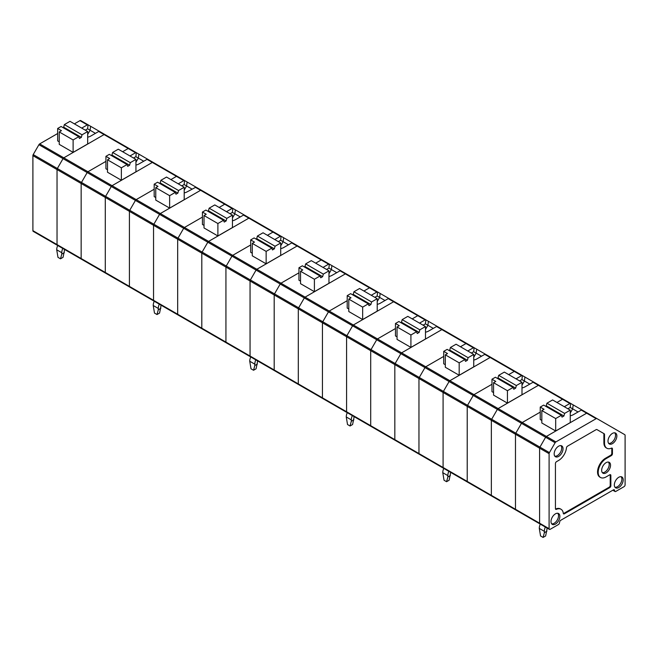 <?xml version="1.0" encoding="UTF-8"?>
<svg xmlns="http://www.w3.org/2000/svg" width="658" height="658" viewBox="0 0 658 658"><rect width="100%" height="100%" fill="white"/><g stroke="black" fill="none" stroke-linecap="round" stroke-linejoin="round"><path stroke-width="0.99" d="M87.678 137.168A8.061 4.655 0 0 0 90.746 136.058L98.7 131.468L104.079 134.577L63.81 157.83L39.677 143.896A1.522 0.88 -60 0 0 38.921 144.702L33.213 154.581L81.477 182.439A1.522 0.88 120 0 0 81.156 183.5L81.156 258.528A1.522 0.88 120 0 0 81.477 259.219A1.522 0.88 120 0 0 82.234 259.145M612.812 490.226L615.033 491.51A1.522 0.88 -60 0 0 615.789 491.436L624.023 486.681A1.522 0.88 120 0 0 625.1 484.814L625.1 435.382A1.522 0.88 120 0 0 624.787 434.683L596.913 418.595A1.522 0.88 120 0 0 596.156 418.669L555.887 441.921A1.522 0.88 120 0 0 555.122 442.727L521.49 423.316A1.522 0.88 -60 0 1 522.255 422.51A1.522 0.88 120 0 0 521.49 423.316L515.79 433.186A1.522 0.88 120 0 0 515.477 434.247A1.522 0.88 -60 0 1 515.79 433.186L521.49 423.316L497.366 409.383L491.666 419.261A1.522 0.88 120 0 0 491.345 420.322A1.522 0.88 -60 0 1 491.666 419.261L497.366 409.383A1.522 0.88 -60 0 1 498.122 408.577A1.522 0.88 120 0 0 497.366 409.383L473.234 395.45A1.522 0.88 -60 0 1 473.999 394.644L491.978 384.264L473.999 394.644A1.522 0.88 120 0 0 473.234 395.45L467.534 405.328L473.234 395.45L424.978 367.592A1.522 0.88 -60 0 1 425.742 366.786A1.522 0.88 120 0 0 424.978 367.592L419.278 377.47A1.522 0.88 120 0 0 418.957 378.531A1.522 0.88 -60 0 1 419.278 377.47L424.978 367.592L400.845 353.659L395.145 363.537A1.522 0.88 120 0 0 394.833 364.598A1.522 0.88 -60 0 1 395.145 363.537L400.845 353.659A1.522 0.88 -60 0 1 401.61 352.853A1.522 0.88 120 0 0 400.845 353.659L376.721 339.725A1.522 0.88 -60 0 1 377.478 338.928L395.466 328.539L377.478 338.928A1.522 0.88 120 0 0 376.721 339.725L371.022 349.604L376.721 339.725L328.465 311.867A1.522 0.88 -60 0 1 329.222 311.061A1.522 0.88 120 0 0 328.465 311.867L322.757 321.746A1.522 0.88 120 0 0 322.445 322.807L322.445 397.835A1.522 0.88 120 0 0 322.757 398.526A1.522 0.88 -60 0 1 322.445 397.835L322.445 322.807A1.522 0.88 -60 0 1 322.757 321.746L328.465 311.867L304.333 297.934L298.633 307.812A1.522 0.88 120 0 0 298.313 308.873L298.313 383.902A1.522 0.88 120 0 0 298.633 384.601A1.522 0.88 -60 0 1 298.313 383.902L298.313 308.873A1.522 0.88 -60 0 1 298.633 307.812L304.333 297.934A1.522 0.88 -60 0 1 305.098 297.136A1.522 0.88 120 0 0 304.333 297.934L280.209 284.009A1.522 0.88 -60 0 1 280.966 283.203L298.946 272.823L280.966 283.203A1.522 0.88 120 0 0 280.209 284.009L274.501 293.879L280.209 284.009L231.945 256.143A1.522 0.88 -60 0 1 232.71 255.345A1.522 0.88 120 0 0 231.945 256.143L226.245 266.021A1.522 0.88 120 0 0 225.933 267.082L225.933 342.111A1.522 0.88 120 0 0 226.245 342.81A1.522 0.88 -60 0 1 225.933 342.111L225.933 267.082A1.522 0.88 -60 0 1 226.245 266.021L231.945 256.143L207.821 242.218L202.113 252.088A1.522 0.88 120 0 0 201.8 253.149L201.8 328.178A1.522 0.88 120 0 0 202.113 328.877A1.522 0.88 -60 0 1 201.8 328.178L201.8 253.149A1.522 0.88 -60 0 1 202.113 252.088L207.821 242.218A1.522 0.88 -60 0 1 208.578 241.412A1.522 0.88 120 0 0 207.821 242.218L183.689 228.285A1.522 0.88 -60 0 1 184.454 227.479L202.434 217.099L184.454 227.479A1.522 0.88 120 0 0 183.689 228.285L177.989 238.163L183.689 228.285L135.433 200.419A1.522 0.88 -60 0 1 136.198 199.621A1.522 0.88 120 0 0 135.433 200.419L129.733 210.297A1.522 0.88 120 0 0 129.412 211.358A1.522 0.88 -60 0 1 129.733 210.297L135.433 200.419L111.301 186.494L105.601 196.372A1.522 0.88 120 0 0 105.288 197.433A1.522 0.88 -60 0 1 105.601 196.372L111.301 186.494A1.522 0.88 -60 0 1 112.066 185.688A1.522 0.88 120 0 0 111.301 186.494L87.177 172.561A1.522 0.88 -60 0 1 87.933 171.754L105.922 161.374L87.933 171.754A1.522 0.88 120 0 0 87.177 172.561L81.477 182.439L87.177 172.561L63.045 158.627A1.522 0.88 -60 0 1 63.81 157.83A1.522 0.88 -60 0 0 63.045 158.627L57.345 168.506A1.522 0.88 -60 0 0 57.032 169.567A1.522 0.88 -60 0 1 57.345 168.506L63.045 158.627L38.921 144.702M58.101 245.212A1.522 0.88 -60 0 1 57.345 245.294A1.522 0.88 -60 0 1 57.032 244.595L57.032 169.567L81.156 183.5L81.156 258.528L57.032 244.595L57.032 169.567L32.9 155.642A1.522 0.88 -60 0 1 33.213 154.581M129.988 155.962L135.556 152.746L104.079 134.577A1.522 0.88 -60 0 1 104.844 134.503L128.968 148.428A1.522 0.88 120 0 0 128.211 148.502L122.643 151.718L128.211 148.502A1.522 0.88 -60 0 1 128.968 148.428L104.844 134.503A1.522 0.88 -60 0 0 104.079 134.577L63.81 157.83L112.066 185.688L152.335 162.436L112.066 185.688L136.198 199.621L154.178 189.233L136.198 199.621L160.322 213.546L200.6 190.302A1.522 0.88 -60 0 1 201.356 190.22L225.488 204.153A1.522 0.88 120 0 0 224.723 204.227L219.155 207.443L224.723 204.227A1.522 0.88 -60 0 1 225.488 204.153L201.356 190.22A1.522 0.88 -60 0 0 200.6 190.302L160.322 213.546A1.522 0.88 -60 0 0 159.565 214.352L153.857 224.23L177.989 238.163A1.522 0.88 120 0 0 177.676 239.224L177.676 314.244A1.522 0.88 120 0 0 177.989 314.943A1.522 0.88 -60 0 1 177.676 314.244L153.544 300.319L153.544 225.291A1.522 0.88 -60 0 1 153.857 224.23A1.522 0.88 -60 0 0 153.544 225.291L177.676 239.224L177.676 314.244L201.8 328.178L250.056 356.036L250.056 281.015A1.522 0.88 -60 0 1 250.377 279.954L274.501 293.879A1.522 0.88 120 0 0 274.189 294.94L274.189 369.969A1.522 0.88 120 0 0 274.501 370.668A1.522 0.88 -60 0 1 274.189 369.969L250.056 356.036L250.056 281.015A1.522 0.88 -60 0 1 250.377 279.954L256.077 270.076A1.522 0.88 -60 0 1 256.834 269.27L232.71 255.345L250.69 244.957L232.71 255.345L208.578 241.412L248.856 218.16L208.578 241.412L160.322 213.546A1.522 0.88 -60 0 0 159.565 214.352L153.857 224.23L81.477 182.439A1.522 0.88 120 0 0 81.156 183.5L105.288 197.433L105.288 272.453A1.522 0.88 120 0 0 105.601 273.152A1.522 0.88 120 0 0 106.366 273.078M57.707 245.5A8.061 4.655 120 0 0 56.711 249.793L57.978 257.352L60.511 258.816L63.045 257.352L64.311 251.257A4.474 2.583 120 0 1 64.624 249.497M60.511 258.816L61.778 254.095L64.311 252.631M98.7 131.468L99.457 131.394M62.773 248.428A8.061 4.655 120 0 0 61.778 252.721L61.778 254.095M62.987 127.586L63.678 127.191L81.345 137.39L82.036 134.8L87.678 131.542L87.678 143.97L73.112 152.385L73.112 139.948L59.245 131.945L59.245 144.373L73.112 152.385M82.036 134.8L64.369 124.592L70.011 121.335L87.678 131.542M87.678 134.413L90.088 130.243A345.425 187.407 -84 0 1 90.615 126.287L80.712 120.57A1.522 0.88 -60 0 0 79.955 120.644L74.379 123.86M95.451 133.344L87.613 128.812L88.057 124.814L80.712 120.57L88.057 124.814M59.245 131.945L61.465 130.662L57.665 128.466L61.087 126.492L78.754 136.691L79.445 138.484L81.345 137.39M90.615 126.287L114.648 140.162M63.678 127.191L64.369 124.592M154.622 300.936A1.522 0.88 -60 0 1 153.857 301.01L129.733 287.085A1.522 0.88 -60 0 1 129.412 286.386L129.412 211.358L129.412 286.386A1.522 0.88 120 0 0 129.733 287.085L33.213 231.361A1.522 0.88 -60 0 1 32.9 230.662L32.9 155.642M73.112 139.948L78.754 136.691M81.724 128.104L87.3 124.888L79.955 120.644M57.665 133.516L39.677 143.896M59.245 141.815L57.665 140.902L57.665 128.466M87.613 128.812L85.285 130.161M87.736 124.757L87.3 124.888M57.345 245.294A1.522 0.88 -60 0 1 57.032 244.595L32.9 230.662M184.199 190.129L186.601 185.967A345.425 187.407 -84 0 1 187.127 182.011L177.224 176.295A1.522 0.88 120 0 0 176.467 176.369L170.899 179.585L176.467 176.369A1.522 0.88 -60 0 1 177.224 176.295L153.1 162.362A1.522 0.88 120 0 0 152.335 162.436A1.522 0.88 -60 0 1 153.1 162.362L147.334 159.17L139.002 163.924A8.061 4.655 0 0 1 135.935 165.026M143.707 161.202L138.344 158.101A345.425 187.407 -84 0 1 138.871 154.145L104.844 134.503M138.871 154.145L162.904 168.02M135.935 162.271L138.344 158.101L135.869 156.678L133.541 158.019M135.935 159.401L135.935 171.828L121.368 180.243L121.368 167.806L127.01 164.549L127.701 166.351L129.601 165.248L130.3 162.658L135.935 159.401L118.267 149.202L112.625 152.459L130.3 162.658M111.243 155.453L111.934 155.049L129.601 165.248M111.934 155.049L112.625 152.459M121.368 167.806L107.501 159.804L109.722 158.52L105.922 156.333L109.343 154.35L127.01 164.549M107.501 159.804L107.501 172.232L121.368 180.243M107.501 169.674L105.922 168.761L105.922 156.333M81.477 259.219A1.522 0.88 -60 0 1 81.156 258.528L105.288 272.453L105.288 197.433L153.544 225.291L153.544 300.319L105.288 272.453A1.522 0.88 -60 0 0 105.601 273.152M135.869 156.678L136.313 152.672L128.968 148.428M136 152.623L135.556 152.746M129.733 287.085A1.522 0.88 120 0 0 130.49 287.011M191.963 189.06L184.125 184.536L184.577 180.531L147.713 159.252M153.857 301.01A1.522 0.88 -60 0 1 153.544 300.319A1.522 0.88 -60 0 0 153.857 301.01L177.989 314.943A1.522 0.88 120 0 0 178.746 314.869M154.227 301.224A8.061 4.655 120 0 0 153.224 305.518L154.49 313.076L157.023 314.54L159.557 313.076L160.823 306.982A4.474 2.583 120 0 1 161.136 305.213M157.023 314.54L158.29 309.811L160.823 308.347M195.977 187.119L187.259 191.782A8.061 4.655 0 0 1 184.199 192.893M159.294 304.152A8.061 4.655 120 0 0 158.29 308.446L158.29 309.811M159.499 183.311L160.19 182.908L177.866 193.115L178.557 190.516L184.199 187.259L184.199 199.695L169.632 208.101L169.632 195.673L155.757 187.662L155.757 200.098L169.632 208.101M178.557 190.516L160.881 180.317L166.523 177.06L184.199 187.259M155.757 187.662L157.978 186.387L154.178 184.191L157.599 182.217L175.275 192.416L175.966 194.209L177.866 193.115M187.127 182.011L211.16 195.887M160.19 182.908L160.881 180.317M169.632 195.673L175.275 192.416M178.244 183.829L183.812 180.613L146.956 159.326M155.757 197.54L154.178 196.619L154.178 184.191M184.125 184.536L181.805 185.877M184.256 180.481L183.812 180.613M473.744 357.302L476.145 353.132A345.425 187.407 -84 0 1 476.672 349.176L466.777 343.46A1.522 0.88 120 0 0 466.012 343.534L460.444 346.75L466.012 343.534A1.522 0.88 -60 0 1 466.777 343.46L442.645 329.526A1.522 0.88 120 0 0 441.88 329.6L401.61 352.853L441.88 329.6A1.522 0.88 -60 0 1 442.645 329.526L436.879 326.335L428.547 331.089A8.061 4.655 0 0 1 425.487 332.191M444.166 468.109A1.522 0.88 -60 0 1 443.402 468.183L419.278 454.25A1.522 0.88 -60 0 1 418.957 453.551L418.957 378.531L418.957 453.551A1.522 0.88 120 0 0 419.278 454.25L395.145 440.317A1.522 0.88 -60 0 1 394.833 439.626L394.833 364.598L394.833 439.626A1.522 0.88 120 0 0 395.145 440.317A1.522 0.88 120 0 0 395.91 440.243M433.252 328.367L427.889 325.274A345.425 187.407 -84 0 1 428.416 321.318L394.389 301.668A1.522 0.88 -60 0 0 393.624 301.742L353.354 324.994L329.222 311.061L347.21 300.681L329.222 311.061L305.098 297.136L345.368 273.884L305.098 297.136L256.834 269.27L297.112 246.018A1.522 0.88 -60 0 1 297.868 245.944L322.001 259.877A1.522 0.88 120 0 0 321.236 259.951L315.667 263.167L321.236 259.951A1.522 0.88 -60 0 1 322.001 259.877L297.868 245.944A1.522 0.88 -60 0 0 297.112 246.018L256.834 269.27A1.522 0.88 -60 0 0 256.077 270.076L250.377 279.954L177.989 238.163A1.522 0.88 120 0 0 177.676 239.224L274.189 294.94L274.189 369.969L322.445 397.835L346.577 411.76L346.577 336.74A1.522 0.88 -60 0 1 346.889 335.679L371.022 349.604A1.522 0.88 120 0 0 370.701 350.665L370.701 425.693A1.522 0.88 120 0 0 371.022 426.392A1.522 0.88 -60 0 1 370.701 425.693L346.577 411.76L346.577 336.74A1.522 0.88 -60 0 1 346.889 335.679L352.589 325.8A1.522 0.88 -60 0 1 353.354 324.994L393.624 301.742A1.522 0.88 -60 0 1 394.389 301.668L418.513 315.601A1.522 0.88 120 0 0 417.756 315.675L412.188 318.891L417.756 315.675A1.522 0.88 -60 0 1 418.513 315.601L394.389 301.668M428.416 321.318L452.449 335.193M425.487 329.436L427.889 325.274L425.413 323.843L423.094 325.184M425.487 326.565L425.487 339.002L410.921 347.408L410.921 334.98L416.555 331.722L417.254 333.516L419.154 332.422L419.845 329.822L425.487 326.565L407.812 316.366L402.17 319.624L419.845 329.822M400.788 322.617L401.479 322.214L419.154 332.422M401.479 322.214L402.17 319.624M410.921 334.98L397.045 326.968L399.266 325.694L395.466 323.497L398.888 321.515L416.555 331.722M397.045 326.968L397.045 339.405L410.921 347.408M419.533 323.127L425.101 319.911L388.245 298.633L380.291 303.223A8.061 4.655 0 0 1 377.223 304.333M397.045 336.838L395.466 335.925L395.466 323.497M425.413 323.843L425.866 319.837L418.513 315.601M425.545 319.788L425.101 319.911M419.278 454.25A1.522 0.88 120 0 0 420.034 454.176M473.744 360.058A8.061 4.655 0 0 0 476.803 358.947L484.757 354.358L490.144 357.467L449.866 380.719L425.742 366.786L443.722 356.406L425.742 366.786L353.354 324.994A1.522 0.88 -60 0 0 352.589 325.8L346.889 335.679L274.501 293.879A1.522 0.88 120 0 0 274.189 294.94L370.701 350.665L370.701 425.693L394.833 439.626L443.089 467.484L443.089 392.456A1.522 0.88 -60 0 1 443.402 391.395L467.534 405.328A1.522 0.88 120 0 0 467.221 406.389L467.221 481.417A1.522 0.88 120 0 0 467.534 482.108A1.522 0.88 120 0 0 468.299 482.034M442.645 329.526L466.777 343.46L442.645 329.526M555.122 442.727L549.422 452.605A1.522 0.88 120 0 0 549.101 453.666L549.101 528.695A1.522 0.88 120 0 0 549.422 529.386A1.522 0.88 120 0 0 550.178 529.312L558.412 524.558A1.522 0.88 120 0 0 559.448 523.036L559.703 521.81A1.522 0.88 -60 0 1 560.739 520.289L613.462 489.856A1.522 0.88 120 0 1 614.227 489.774A1.522 0.88 120 0 1 614.506 490.177L614.753 491.115A1.522 0.88 -60 0 0 615.033 491.51M540.679 523.826A1.522 0.88 -60 0 1 539.922 523.908A1.522 0.88 -60 0 1 539.601 523.209L539.601 448.18A1.522 0.88 -60 0 1 539.922 447.119L549.422 452.605M581.269 410.082L586.656 413.191L546.387 436.443A1.522 0.88 -60 0 0 545.622 437.241L539.922 447.119L545.622 437.241A1.522 0.88 -60 0 1 546.387 436.443L586.656 413.191A1.522 0.88 -60 0 1 587.421 413.109L581.656 409.918L573.324 414.672A8.061 4.655 0 0 1 570.256 415.782M603.567 433.408L604.2 433.77A1.522 0.88 120 0 1 604.521 434.469L604.521 443.097L603.888 442.727L603.888 434.107A1.522 0.88 120 0 0 603.567 433.408L596.913 429.567A1.522 0.88 120 0 0 596.156 429.641L567.533 446.165A1.522 0.88 120 0 0 566.464 447.876A11.194 6.465 120 0 1 558.601 460.46L556.512 461.669A1.522 0.88 120 0 0 555.434 463.536L555.434 508.659A1.522 0.88 120 0 0 555.755 509.35A1.522 0.88 120 0 0 556.388 509.341L555.755 508.979A1.522 0.88 120 0 1 555.508 509.053M563.355 513.585A1.522 0.88 120 0 0 563.733 513.446L609.144 487.224L609.777 487.594L564.367 513.808A1.522 0.88 120 0 1 563.602 513.89A1.522 0.88 120 0 1 563.297 513.33A11.194 6.465 120 0 0 561.035 509.267L560.402 508.905A11.194 6.465 120 0 0 555.755 508.979M609.144 487.224A1.522 0.88 120 0 0 610.221 485.365L610.854 485.727A1.522 0.88 120 0 1 609.777 487.594M610.147 474.657A1.522 0.88 -60 0 1 610.221 475.051L610.221 485.365M611.734 448.073A1.522 0.88 120 0 1 611.8 448.468L611.8 453.37A1.522 0.88 -60 0 1 610.723 455.237L605.467 458.272A11.194 6.465 120 0 0 598.155 468.134A11.194 6.465 120 0 0 599.874 477.108L600.507 477.469A11.194 6.465 120 0 0 606.1 476.918L609.777 474.796A1.522 0.88 -60 0 1 610.534 474.722A1.522 0.88 -60 0 1 610.854 475.421L610.854 485.727M603.888 442.727A11.194 6.465 120 0 0 606.207 447.851L606.832 448.221A11.194 6.465 120 0 0 611.488 448.147A1.522 0.88 120 0 1 612.121 448.139A1.522 0.88 120 0 1 612.433 448.838L612.433 453.732A1.522 0.88 -60 0 1 611.356 455.599L606.1 458.634A11.194 6.465 120 0 0 598.788 468.504A11.194 6.465 120 0 0 600.507 477.469M604.2 433.77L596.913 429.567M561.035 509.267A11.194 6.465 120 0 0 556.388 509.341M604.521 443.097A11.194 6.465 120 0 0 606.832 448.221M612.433 443.648A6.267 3.619 120 0 0 616.562 438.006A6.267 3.619 120 0 0 615.444 433.03A6.267 3.619 120 0 0 609.3 436.715A6.267 3.619 120 0 0 609.176 443.879A6.267 3.619 120 0 0 612.433 443.648M608.634 443.36A6.169 3.561 120 0 0 611.167 442.834A6.169 3.561 120 0 0 615.049 437.866A6.169 3.561 120 0 0 614.72 432.816M606.1 472.896A6.267 3.619 120 0 0 610.229 467.262A6.267 3.619 120 0 0 609.111 462.278A6.267 3.619 120 0 0 602.967 465.963A6.267 3.619 120 0 0 602.843 473.127A6.267 3.619 120 0 0 606.1 472.896M602.3 472.609A6.169 3.561 120 0 0 604.834 472.082A6.169 3.561 120 0 0 608.716 467.114A6.169 3.561 120 0 0 608.387 462.072M558.601 456.438A6.267 3.619 120 0 0 562.73 450.804A6.267 3.619 120 0 0 561.611 445.828A6.267 3.619 120 0 0 555.467 449.513A6.267 3.619 120 0 0 555.352 456.677A6.267 3.619 120 0 0 558.601 456.438M554.809 456.159A6.169 3.561 120 0 0 557.334 455.632A6.169 3.561 120 0 0 561.216 450.664A6.169 3.561 120 0 0 560.887 445.614M555.434 524.081A6.267 3.619 120 0 0 559.868 516.407A6.267 3.619 120 0 0 558.445 513.47A6.267 3.619 120 0 0 552.301 517.155A6.267 3.619 120 0 0 552.185 524.319A6.267 3.619 120 0 0 555.434 524.081M551.643 523.801A6.169 3.561 120 0 0 554.168 523.274A6.169 3.561 120 0 0 558.05 518.307A6.169 3.561 120 0 0 557.721 513.256M623.2 479.846A6.267 3.619 120 0 0 621.777 476.902A6.267 3.619 120 0 0 615.633 480.595A6.267 3.619 120 0 0 615.51 487.759A6.267 3.619 120 0 0 618.767 487.52A6.267 3.619 120 0 0 623.2 479.846M614.967 487.233A6.169 3.561 120 0 0 617.5 486.706A6.169 3.561 120 0 0 621.382 481.738A6.169 3.561 120 0 0 621.053 476.696M347.654 412.385A1.522 0.88 -60 0 1 346.889 412.459A1.522 0.88 -60 0 1 346.577 411.76A1.522 0.88 -60 0 0 346.889 412.459L322.757 398.526A1.522 0.88 120 0 0 323.522 398.452M395.145 440.317L371.022 426.392A1.522 0.88 120 0 0 371.778 426.31M371.022 349.604A1.522 0.88 120 0 0 370.701 350.665L443.089 392.456A1.522 0.88 -60 0 1 443.402 391.395L449.11 381.517A1.522 0.88 -60 0 1 449.866 380.719A1.522 0.88 -60 0 0 449.11 381.517L443.402 391.395L371.022 349.604M347.251 412.673A8.061 4.655 120 0 0 346.256 416.958L347.523 424.525L350.056 425.989L352.589 424.525L353.856 418.422A4.474 2.583 120 0 1 354.168 416.662M350.056 425.989L351.323 421.26L353.856 419.796M388.245 298.633L389.001 298.559M352.318 415.593A8.061 4.655 120 0 0 351.323 419.886L351.323 421.26M352.532 294.751L353.223 294.356L370.89 304.555L371.581 301.964L377.223 298.707L377.223 311.135L362.657 319.549L362.657 307.113L348.789 299.11L348.789 311.538L362.657 319.549M371.581 301.964L353.914 291.765L359.556 288.508L377.223 298.707M377.223 301.578L379.633 297.408A345.425 187.407 -84 0 1 380.159 293.452L346.133 273.81A1.522 0.88 120 0 0 345.368 273.884A1.522 0.88 -60 0 1 346.133 273.81L340.367 270.611L332.035 275.365A8.061 4.655 0 0 1 328.967 276.475M384.996 300.509L377.157 295.985L377.602 291.979L370.257 287.735A1.522 0.88 120 0 0 369.5 287.809L363.923 291.025L369.5 287.809A1.522 0.88 -60 0 1 370.257 287.735L340.745 270.701M348.789 299.11L351.01 297.827L347.21 295.639L350.632 293.657L368.299 303.856L368.99 305.657L370.89 304.555M380.159 293.452L404.193 307.327M353.223 294.356L353.914 291.765M362.657 307.113L368.299 303.856M371.276 295.269L376.845 292.053L339.989 270.775M348.789 308.98L347.21 308.067L347.21 295.639M377.157 295.985L374.83 297.326M377.289 291.93L376.845 292.053M322.757 398.526L298.633 384.601A1.522 0.88 120 0 0 299.39 384.519M336.74 272.651L331.377 269.55A345.425 187.407 -84 0 1 331.903 265.593L297.868 245.944M331.903 265.593L355.937 279.469M328.967 273.72L331.377 269.55L328.901 268.119L326.574 269.467M328.967 270.849L328.967 283.277L314.401 291.683L314.401 279.255L320.043 275.998L320.734 277.791L322.634 276.697L323.325 274.106L328.967 270.849L311.3 260.642L305.657 263.899L323.325 274.106M304.276 266.893L304.967 266.498L322.634 276.697M304.967 266.498L305.657 263.899M314.401 279.255L300.533 271.244L302.746 269.969L298.946 267.773L302.376 265.799L320.043 275.998M300.533 271.244L300.533 283.68L314.401 291.683M323.012 267.411L328.589 264.195L291.724 242.909L283.779 247.507A8.061 4.655 0 0 1 280.711 248.609M300.533 281.122L298.946 280.209L298.946 267.773M328.901 268.119L329.345 264.121L322.001 259.877M329.025 264.064L328.589 264.195M443.402 468.183A1.522 0.88 -60 0 1 443.089 467.484L443.089 392.456L467.221 406.389L467.221 481.417L443.089 467.484A1.522 0.88 -60 0 0 443.402 468.183L467.534 482.108A1.522 0.88 -60 0 1 467.221 481.417L491.345 495.342A1.522 0.88 120 0 0 491.666 496.042A1.522 0.88 120 0 0 492.423 495.968M516.045 378.852L521.613 375.636L490.144 357.467A1.522 0.88 -60 0 1 490.901 357.393L515.033 371.318A1.522 0.88 120 0 0 514.268 371.4L508.7 374.616L514.268 371.4A1.522 0.88 -60 0 1 515.033 371.318L490.901 357.393A1.522 0.88 -60 0 0 490.144 357.467L449.866 380.719L498.122 408.577L538.4 385.325L498.122 408.577L522.255 422.51L540.234 412.13L522.255 422.51L555.887 441.921M443.772 468.389A8.061 4.655 120 0 0 442.776 472.683L444.043 480.241L446.576 481.705L449.11 480.241L450.368 474.147A4.474 2.583 120 0 1 450.681 472.386M446.576 481.705L447.843 476.984L450.368 475.52M484.757 354.358L485.522 354.284M448.838 471.317A8.061 4.655 120 0 0 447.843 475.611L447.843 476.984M449.044 350.475L449.735 350.081L467.41 360.28L468.101 357.689L473.744 354.432L473.744 366.86L459.177 375.274L459.177 362.838L445.31 354.835L445.31 367.263L459.177 375.274M468.101 357.689L450.434 347.482L456.068 344.224L473.744 354.432M481.516 356.233L473.67 351.709L474.122 347.704L466.777 343.46L474.122 347.704M445.31 354.835L447.522 353.552L443.722 351.356L447.144 349.382L464.819 359.581L465.51 361.374L467.41 360.28M476.672 349.176L500.705 363.051M449.735 350.081L450.434 347.482M459.177 362.838L464.819 359.581M467.789 350.994L473.357 347.778L436.501 326.5M445.31 364.705L443.722 363.792L443.722 351.356M473.67 351.709L471.35 353.05M473.801 347.654L473.357 347.778M251.134 356.661A1.522 0.88 -60 0 1 250.377 356.735A1.522 0.88 -60 0 1 250.056 356.036A1.522 0.88 -60 0 0 250.377 356.735L226.245 342.81A1.522 0.88 120 0 0 227.01 342.728M298.633 384.601L274.501 370.668A1.522 0.88 120 0 0 275.266 370.594M250.739 356.949A8.061 4.655 120 0 0 249.744 361.242L251.011 368.801L253.544 370.265L256.077 368.801L257.344 362.698A4.474 2.583 120 0 1 257.656 360.938M253.544 370.265L254.811 365.535L257.344 364.071M291.724 242.909L292.489 242.835M255.806 359.868A8.061 4.655 120 0 0 254.811 364.162L254.811 365.535M256.02 239.035L256.71 238.632L274.378 248.831L275.069 246.24L280.711 242.983L280.711 255.419L266.145 263.825L266.145 251.397L252.277 243.386L252.277 255.822L266.145 263.825M275.069 246.24L257.401 236.041L263.044 232.784L280.711 242.983M280.711 245.853L283.113 241.692A345.425 187.407 -84 0 1 283.647 237.735L249.612 218.086A1.522 0.88 120 0 0 248.856 218.16A1.522 0.88 -60 0 1 249.612 218.086L243.855 214.895L235.515 219.64A8.061 4.655 0 0 1 232.455 220.751M288.484 244.784L280.645 240.26L281.089 236.255L273.744 232.011A1.522 0.88 120 0 0 272.98 232.093L267.411 235.309L272.98 232.093A1.522 0.88 -60 0 1 273.744 232.011L281.089 236.255M252.277 243.386L254.49 242.103L250.69 239.915L254.12 237.933L271.787 248.14L272.478 249.933L274.378 248.831M283.647 237.735L307.681 251.611M256.71 238.632L257.401 236.041M266.145 251.397L271.787 248.14M274.756 239.545L280.324 236.329L243.468 215.051M252.277 253.256L250.69 252.343L250.69 239.915M280.645 240.26L278.318 241.601M280.769 236.206L280.324 236.329M226.245 342.81L202.113 328.877A1.522 0.88 120 0 0 202.878 328.803M240.228 216.926L234.857 213.825A345.425 187.407 -84 0 1 235.391 209.869L201.356 190.22M235.391 209.869L259.425 223.745M232.455 217.995L234.857 213.825L232.389 212.402L230.061 213.743M232.455 215.125L232.455 227.553L217.888 235.967L217.888 223.531L223.531 220.274L224.222 222.067L226.122 220.973L226.813 218.382L232.455 215.125L214.788 204.926L209.145 208.183L226.813 218.382M207.763 211.169L208.454 210.774L226.122 220.973M208.454 210.774L209.145 208.183M217.888 223.531L204.021 215.528L206.234 214.245L202.434 212.049L205.864 210.075L223.531 220.274M204.021 215.528L204.021 227.956L217.888 235.967M226.5 211.687L232.068 208.471L195.212 187.193M204.021 225.398L202.434 224.485L202.434 212.049M232.389 212.402L232.833 208.397L225.488 204.153M232.513 208.347L232.068 208.471M570.256 413.018L572.666 408.857A345.425 187.407 -84 0 1 573.192 404.9L563.289 399.184A1.522 0.88 120 0 0 562.524 399.258L556.956 402.474L562.524 399.258A1.522 0.88 -60 0 1 563.289 399.184L539.157 385.251A1.522 0.88 120 0 0 538.4 385.325A1.522 0.88 -60 0 1 539.157 385.251L533.399 382.059L525.059 386.814A8.061 4.655 0 0 1 522 387.916M549.422 529.386L539.922 523.908A1.522 0.88 -60 0 1 539.601 523.209L539.601 448.18A1.522 0.88 -60 0 1 539.922 447.119L467.534 405.328A1.522 0.88 120 0 0 467.221 406.389L491.345 420.322L491.345 495.342L491.345 420.322L515.477 434.247L515.477 509.276A1.522 0.88 120 0 0 515.79 509.975A1.522 0.88 120 0 0 516.555 509.901M529.772 384.091L524.401 380.998A345.425 187.407 -84 0 1 524.936 377.034L490.901 357.393M524.936 377.034L548.969 390.91M522 385.16L524.401 380.998L521.934 379.567L519.606 380.908M522 382.29L522 394.726L507.433 403.132L507.433 390.704L513.075 387.447L513.766 389.24L515.666 388.138L516.357 385.547L522 382.29L504.332 372.091L498.69 375.348L516.357 385.547M497.308 378.342L497.999 377.939L515.666 388.138M497.999 377.939L498.69 375.348M507.433 390.704L493.566 382.693L495.778 381.41L491.978 379.222L495.408 377.24L513.075 387.447M493.566 382.693L493.566 395.121L507.433 403.132M493.566 392.563L491.978 391.65L491.978 379.222M521.934 379.567L522.378 375.562L515.033 371.318M522.057 375.512L521.613 375.636M539.922 523.908L491.666 496.042A1.522 0.88 -60 0 1 491.345 495.342L515.477 509.276L515.477 434.247L549.101 453.666M578.028 411.957L570.19 407.425L570.634 403.42L533.778 382.142M596.156 418.669L586.656 413.191A1.522 0.88 -60 0 1 587.421 413.109L596.913 418.595M540.284 524.113A8.061 4.655 120 0 0 539.289 528.407L540.555 535.966L543.089 537.43L545.622 535.966L546.888 529.871A4.474 2.583 120 0 1 547.201 528.103M543.089 537.43L544.355 532.7L546.888 531.245M545.35 527.042A8.061 4.655 120 0 0 544.355 531.335L544.355 532.7M545.564 406.2L546.255 405.797L563.922 416.004L564.613 413.405L570.256 410.148L570.256 422.584L555.689 430.99L555.689 418.562L541.822 410.551L541.822 422.987L555.689 430.99M564.613 413.405L546.946 403.206L552.588 399.949L570.256 410.148M541.822 410.551L544.034 409.276L540.234 407.08L543.664 405.106L561.332 415.305L562.022 417.098L563.922 416.004M584.592 411.48L573.192 404.9M546.255 405.797L546.946 403.206M515.79 509.975A1.522 0.88 -60 0 1 515.477 509.276L549.101 528.695M555.689 418.562L561.332 415.305M564.301 406.718L569.877 403.502L533.013 382.216M541.822 420.429L540.234 419.516L540.234 407.08M570.19 407.425L567.862 408.766M570.313 403.37L569.877 403.502M56.711 249.793L61.778 252.721M153.224 305.518L158.29 308.446M613.017 490.111L614.753 491.115M613.741 489.733L614.506 490.177M604.521 434.469L603.888 434.107M564.367 513.808L563.733 513.446M610.854 475.421L610.221 475.051M606.1 458.634L605.467 458.272M611.356 455.599L610.723 455.237M612.433 453.732L611.8 453.37M611.8 448.468L612.433 448.838M346.256 416.958L351.323 419.886M442.776 472.683L447.843 475.611M249.744 361.242L254.811 364.162M539.289 528.407L544.355 531.335M184.577 180.531L153.1 162.362M371.022 426.392L346.889 412.459M377.602 291.979L346.133 273.81M274.501 370.668L250.377 356.735M202.113 328.877L177.989 314.943M491.666 496.042L467.534 482.108M570.634 403.42L539.157 385.251"/></g></svg>
